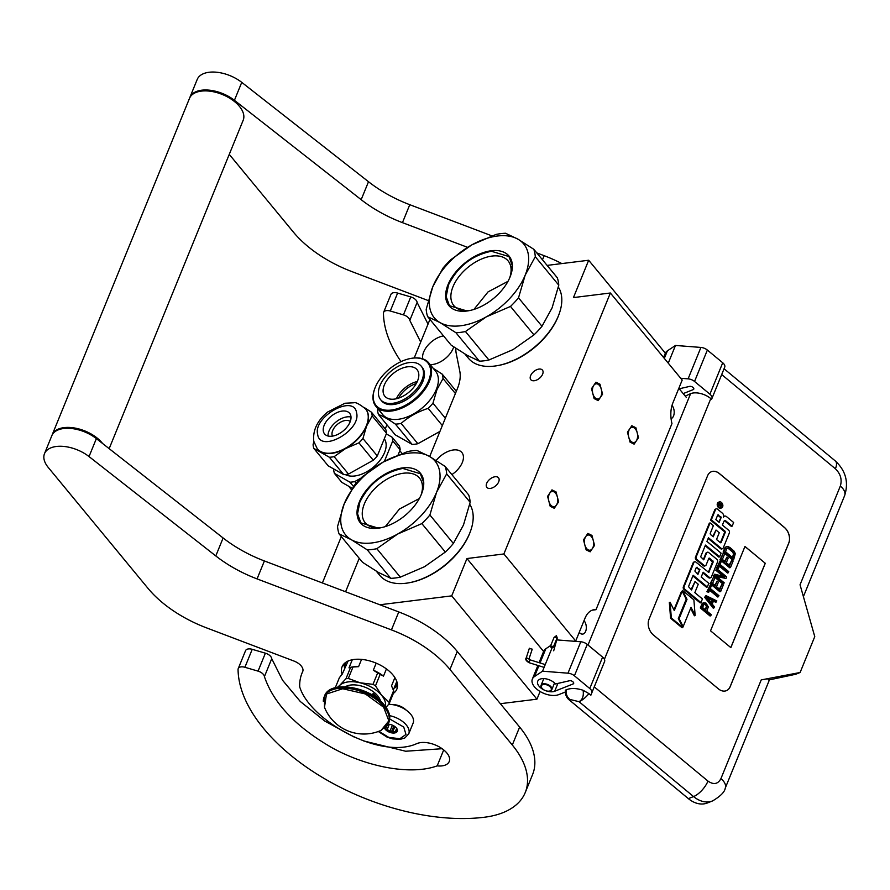 <?xml version="1.0" encoding="UTF-8"?>
<svg xmlns="http://www.w3.org/2000/svg" width="890" height="890" viewBox="0 0 890 890"><rect width="100%" height="100%" fill="white"/><g stroke="black" fill="none" stroke-linecap="round" stroke-linejoin="round"><path stroke-width="1.33" d="M379.863 604.766L451.72 595.866L536.948 699.173L500.358 703.701M547.105 265.398L588.679 260.247L573.449 297.583L610.373 292.999L503.885 553.958L466.95 558.542L451.72 595.866M455.836 348.313A46.38 27.134 -39.5 0 0 456.247 353.575L459.796 371.264A46.38 27.134 140.5 0 1 457.416 388.596L429.692 456.548M345.576 591.761L359.237 558.308M530.629 375.647A7.543 4.405 -39.5 0 0 530.818 379.696A7.543 4.405 -39.5 0 0 536.87 379.941A7.543 4.405 -39.5 0 0 542.633 374.156A7.543 4.405 -39.5 0 0 542.444 370.107A7.543 4.405 -39.5 0 0 536.403 369.862A7.543 4.405 -39.5 0 0 530.629 375.647M486.685 483.326A7.543 4.405 -39.5 0 0 486.875 487.386A7.543 4.405 -39.5 0 0 492.915 487.631A7.543 4.405 -39.5 0 0 498.689 481.846A7.543 4.405 -39.5 0 0 498.5 477.785A7.543 4.405 -39.5 0 0 492.459 477.541A7.543 4.405 -39.5 0 0 486.685 483.326M436.178 460.475A18.556 10.858 140.5 0 1 453.411 449.962A18.556 10.858 140.5 0 1 461.866 452.509A18.556 10.858 140.5 0 1 451.897 474.593M540.085 691.497L536.948 699.173M466.95 558.542L543.612 651.458M503.885 553.958L575.708 641.023L573.905 641.245M629.019 430.148A7.654 4.572 82.9 0 0 629.185 438.47A7.654 4.572 82.9 0 0 633.914 442.53A7.654 4.572 82.9 0 0 636.917 439.716A7.654 4.572 82.9 0 0 636.762 431.394A7.654 4.572 82.9 0 0 632.034 427.334A7.654 4.572 82.9 0 0 629.019 430.148M593.107 386.616A7.654 4.572 82.9 0 0 593.274 394.938A7.654 4.572 82.9 0 0 598.002 398.998A7.654 4.572 82.9 0 0 601.006 396.195A7.654 4.572 82.9 0 0 600.839 387.873A7.654 4.572 82.9 0 0 596.111 383.812A7.654 4.572 82.9 0 0 593.107 386.616M585.075 537.827A7.654 4.572 82.9 0 0 585.242 546.149A7.654 4.572 82.9 0 0 589.97 550.209A7.654 4.572 82.9 0 0 592.974 547.406A7.654 4.572 82.9 0 0 592.807 539.084A7.654 4.572 82.9 0 0 588.079 535.024A7.654 4.572 82.9 0 0 585.075 537.827M549.163 494.306A7.654 4.572 82.9 0 0 549.319 502.628A7.654 4.572 82.9 0 0 554.047 506.688A7.654 4.572 82.9 0 0 557.062 503.874A7.654 4.572 82.9 0 0 556.895 495.552A7.654 4.572 82.9 0 0 552.167 491.491A7.654 4.572 82.9 0 0 549.163 494.306M610.373 292.999L682.196 380.063L672.896 402.847A23.196 13.851 82.9 0 0 671.961 423.562L596 609.694A23.196 13.851 82.9 0 0 594.131 609.717A23.196 13.851 82.9 0 0 585.008 618.227L575.708 641.023M678.836 388.307L686.379 397.452M588.679 260.247L665.353 353.174M672.017 405.406A7.543 4.495 -97.1 0 1 673.541 415.964A7.543 4.495 -97.1 0 1 671.071 418.623M579.256 632.301A7.543 4.495 82.9 0 0 582.683 634.103A7.543 4.495 82.9 0 0 585.653 631.333A7.543 4.495 82.9 0 0 584.018 620.642M596 609.694L592.306 610.151M429.937 319.432L414.217 357.958M386.939 424.797L385.248 428.936M341.315 536.592L322.391 582.961M453.722 346.9A18.556 10.858 140.5 0 1 432.596 364.488A18.556 10.858 140.5 0 1 430.137 364.589M422.717 358.826A18.556 10.858 140.5 0 1 443.52 335.886M591.95 535.435L594.553 545.37L590.159 551.822L586.098 549.798L583.495 539.863L587.878 533.41L591.95 535.435M550.187 506.265L547.584 496.331L551.967 489.878L556.039 491.914L558.642 501.849L554.248 508.29L550.187 506.265M635.894 427.756L638.497 437.691L634.114 444.143L630.042 442.108L627.439 432.173L631.833 425.72L635.894 427.756M594.131 398.587L591.527 388.652L595.922 382.199L599.982 384.224L602.586 394.159L598.202 400.611L594.131 398.587M402.091 707.683A11.592 6.364 -157.8 0 0 397.441 705.792M388.674 704.335A18.556 10.191 -157.8 0 1 410.724 714.258A18.556 10.191 22.2 0 1 413.127 723.092L408.733 733.861A18.556 10.191 22.2 0 0 406.33 725.027A18.556 10.191 22.2 0 0 389.62 715.66M389.742 718.986L403.749 727.052L405.974 734.473L399.877 738.711L388.808 737.41L378.851 731.313M388.096 724.238A6.953 3.816 22.2 0 1 396.361 727.964A6.953 3.816 22.2 0 1 396.628 728.309A6.953 3.816 22.2 0 1 394.192 733.026A6.953 3.816 22.2 0 1 385.292 729.333A6.953 3.816 22.2 0 1 384.614 728.32M396.239 727.786L396.528 728.265A6.03 3.315 22.2 0 1 396.706 730.212A6.03 3.315 22.2 0 1 396.695 730.223L396.562 731.747L395.427 731.391A6.03 3.315 22.2 0 1 392.79 731.725L391.233 732.403L390.02 731.057A6.03 3.315 22.2 0 1 387.217 729.422L385.581 729.11L385.704 727.586M385.581 729.11L386.727 726.285M395.427 731.391L396.628 728.476M392.79 731.725L394.893 726.585M390.02 731.057L392.423 725.172M387.217 729.422L389.297 724.315M391.233 732.403L393.881 725.906M551.967 646.129L550.332 646.429L551.477 647.875L553.113 647.575L551.967 646.129M545.247 664.585L529.906 659.802L529.049 658.811L532.231 649.166L529.361 648.499M588.012 645.028L690.607 393.647L685.256 396.095M690.607 393.647A15.074 8.277 22.2 0 1 710.81 398.575L711.622 399.254L711.9 398.564A6.953 3.816 -157.8 0 0 709.909 394.192L722.725 362.775A6.953 3.816 22.2 0 1 724.716 367.158L721.69 374.568L835.41 468.796C840.605 473.88 842.24 479.643 840.327 486.074L800.043 584.786L814.762 636.617L800.11 672.506L761.217 679.904L720.933 778.616A15.074 8.277 -157.8 0 1 725.25 788.14C724.727 791.955 720.511 796.216 712.601 800.911L707.405 802.969A27.835 20.192 -111.6 0 1 688.37 798.63L693.566 796.572L579.034 701.676L569.711 699.395C566.897 696.781 565.717 693.61 566.162 689.861L565.428 690.151A8.121 5.885 -111.6 0 0 568.966 699.696L688.37 798.63M566.162 689.861C570.724 687.926 576.375 688.07 583.128 690.284C583.885 695.969 582.516 699.763 579.034 701.676A15.074 6.263 -50.4 0 0 588.924 693.61L590.86 695.212L591.783 692.91A6.953 3.816 -157.8 0 0 589.781 688.526L574.428 675.799A6.953 3.816 -157.8 0 0 567.976 673.185L542.544 671.194L534.467 676.567A16.231 8.911 -157.8 0 0 532.354 679.07A16.231 8.911 -157.8 0 0 540.263 691.597A16.231 8.911 -157.8 0 0 558.753 694.623L565.295 692.031M567.976 673.185L580.803 641.779L556.74 639.899M580.803 641.779A6.953 3.816 22.2 0 1 587.244 644.393L602.608 657.12A6.953 3.816 22.2 0 1 604.599 661.493L590.86 695.212M679.237 388.797L689.65 386.394A2.548 1.402 22.2 0 1 692.821 387.306L693.065 387.506A2.548 1.402 22.2 0 1 693.788 389.108A2.548 1.402 22.2 0 1 693.21 389.631L683.197 393.591M709.909 394.192L694.545 381.465A6.953 3.816 -157.8 0 0 688.104 378.851L680.728 378.272M688.104 378.851L700.919 347.434L675.488 345.454L667.411 350.827A16.231 8.911 -157.8 0 0 665.286 353.319L663.584 357.491M700.919 347.434A6.953 3.816 22.2 0 1 707.361 350.059L722.725 362.775M544.647 690.262A10.435 5.729 22.2 0 1 537.716 681.25A10.435 5.729 22.2 0 1 545.481 678.759A10.435 5.729 22.2 0 1 555.516 683.965L569.533 680.739A2.548 1.402 22.2 0 1 572.704 681.64L572.938 681.84A2.548 1.402 22.2 0 1 573.672 683.453A2.548 1.402 22.2 0 1 573.093 683.965L554.692 691.252A10.435 5.729 22.2 0 1 545.793 690.729M588.924 693.61L583.128 690.284M721.69 374.568L711.622 399.254M718.43 688.882A11.592 8.411 68.4 0 0 726.362 690.685A11.592 8.411 68.4 0 0 730.212 686.635L788.807 543.056A11.592 8.411 68.4 0 0 784.346 527.358L719.365 473.513A11.592 8.411 68.4 0 0 711.433 471.7A11.592 8.411 68.4 0 0 707.583 475.75L648.988 619.329A11.592 8.411 68.4 0 0 653.449 635.037L718.43 688.882M768.704 680.016C770.762 678.581 768.259 678.547 761.217 679.904M539.051 662.649L543.701 651.246A16.231 8.911 22.2 0 1 545.826 648.754L550.721 645.495M542.544 671.194L552.011 647.998M675.488 345.454L668.256 363.153M726.318 690.707A11.592 8.411 68.4 0 0 730.134 686.668L788.729 543.089A11.592 8.411 68.4 0 0 784.268 527.381L719.287 473.536A11.592 8.411 68.4 0 0 711.399 471.711M800.11 672.506L795.66 674.275L769.427 679.86M718.875 502.138A3.204 2.325 68.4 0 0 718.486 502.238A3.204 2.325 68.4 0 0 717.207 504.652A3.204 2.325 68.4 0 0 718.653 507.689A3.204 2.325 68.4 0 0 720.844 508.19A3.204 2.325 68.4 0 0 721.2 508.001M715.838 509.08A1.991 1.446 68.4 0 0 714.77 509.859L710.565 520.161L724.282 531.519L725.027 531.219L725.306 532.231L721.1 542.533L720.344 542.678L716.517 539.496L719.265 532.754L716.016 530.062L713.268 536.803L710.476 534.49L710.187 533.488L713.38 525.656L710.064 522.908L696.225 556.84A1.991 1.446 68.4 0 0 696.992 559.532L704.068 565.406A1.991 1.446 68.4 0 0 706.104 565.017L708.852 558.275L709.608 558.13L713.213 561.879L708.763 572.437L695.935 562.124A1.991 1.446 68.4 0 0 693.911 562.502L684.087 586.577A1.991 1.446 68.4 0 0 684.855 589.28L700.942 602.597L702.433 598.937L694.823 592.64L698.261 584.24L695.012 581.548L691.575 589.948L688.504 586.632L693.132 575.263L707.305 587.011L708.796 583.339L701.198 577.043L703.156 572.237L709.363 577.376A1.991 1.446 68.4 0 0 711.388 576.987L717.529 561.946A1.991 1.446 68.4 0 0 716.761 559.254L708.696 552.568A1.991 1.446 68.4 0 0 706.671 552.957L703.745 559.788L700.675 556.784L705.459 545.081L719.621 556.817L721.111 553.157L706.949 541.42L708.44 537.76L721.212 548.34A1.991 1.446 68.4 0 0 723.236 547.951L729.377 532.91A1.991 1.446 68.4 0 0 728.61 530.206L722.402 525.067L723.893 521.407A1.991 1.446 -111.6 0 1 725.928 521.017L732.136 526.168L733.627 522.497L726.54 516.634A2.97 2.158 68.4 0 0 724.516 516.167A2.97 2.158 68.4 0 0 723.526 517.201A2.97 2.158 68.4 0 0 722.38 513.185L717.54 509.18A1.991 1.446 68.4 0 0 715.515 509.558L711.31 519.86L725.027 531.219M724.215 520.928A1.991 1.446 68.4 0 1 725.183 521.317L731.391 526.457L732.136 526.168M708.162 538.439L720.466 548.629A1.991 1.446 68.4 0 0 722.179 548.718M705.18 545.759L718.875 557.107L719.621 556.817M706.994 552.479A1.991 1.446 68.4 0 0 705.937 553.257L703.3 559.71M702.877 572.915L708.618 577.666A1.991 1.446 68.4 0 0 710.331 577.766M692.854 575.941L706.56 587.3L707.305 587.011M695.012 581.548L691.118 589.558M694.233 562.024A1.991 1.446 68.4 0 0 693.165 562.803L683.342 586.866A1.991 1.446 68.4 0 0 684.11 589.569L700.196 602.897L700.942 602.597M708.807 558.375L712.467 562.168L708.307 572.37M710.064 522.908L709.319 523.209L695.479 557.129A1.991 1.446 68.4 0 0 696.247 559.832L703.334 565.695A1.991 1.446 68.4 0 0 705.036 565.795M716.016 530.062L712.801 536.425M724.282 531.519L724.56 532.52L720.41 542.722M682.185 591.227L674.286 610.585L670.081 602.241L669.336 602.541L670.593 618.261L682.063 627.761L682.808 627.472L678.314 618.561L686.212 599.204L682.185 591.227L681.451 591.516L673.941 609.895M690.629 608.315L694.4 615.791L695.146 615.491L693.889 599.838L682.519 590.415L687.013 599.326L679.115 618.683L683.142 626.66L691.029 607.336L695.146 615.491M686.145 599.37L678.436 618.806M682.519 590.415L682.063 591.272M703.323 602.752L702.021 603.743L700.319 607.926L710.064 616.002L710.81 615.702L711.232 614.656L706.883 611.052L708.307 606.88L705.97 603.075L703.323 602.752L701.064 607.625L710.81 615.702M713.424 601.139L715.671 602.252L716.839 600.917L705.959 595.621L705.392 597.012L714.002 607.87L714.425 606.824L712.223 604.076L713.647 600.594L716.417 601.963M705.959 595.621L704.646 597.301L713.257 608.17L714.002 607.87M709.564 590.203L717.807 597.034L718.975 595.688L710.265 588.479L711.399 585.687L710.365 584.83L707.661 591.45L708.696 592.306L709.842 589.525L718.553 596.734M710.365 584.83L706.927 591.739L708.696 592.306M713.491 577.176L710.187 583.729L719.932 591.806L720.678 591.516L723.236 585.253L721.99 584.218L719.854 589.447L716.539 586.688L718.386 582.171L717.14 581.137L715.293 585.665L712.601 583.428L714.726 578.211L713.491 577.176L710.932 583.44L720.678 591.516M717.14 581.137L714.837 585.275M721.99 584.218L719.398 589.058M714.692 574.217L713.313 576.075L723.058 584.152L724.226 582.817L715.727 575.774L726.006 578.467L726.64 576.898L716.895 568.821L716.472 569.867L724.76 576.742L714.692 574.217L714.058 575.785L723.804 583.862M716.895 568.821L715.727 570.156L723.192 576.353M716.584 576.486L726.006 578.467M719.365 566.185L727.608 573.015L728.777 571.68L720.066 564.46L721.2 561.679L720.166 560.822L717.462 567.431L718.497 568.287L719.632 565.506L728.343 572.726M720.166 560.822L716.717 567.72L718.497 568.287M723.292 553.168L719.988 559.721L729.733 567.798L730.479 567.509L733.037 561.245L731.791 560.211L729.655 565.428L726.34 562.68L728.187 558.152L726.941 557.129L725.094 561.646L722.402 559.409L724.527 554.192L723.292 553.168L720.733 559.432L730.479 567.509M726.941 557.129L724.627 561.267M731.791 560.211L729.199 565.039M726.819 546.549L724.816 547.884L723.114 552.067L732.859 560.144L733.605 559.843L735.318 553.591L734.094 551.166L730.011 547.561L727.931 546.538L726.118 546.894L723.859 551.767L733.605 559.843M744.963 546.449L710.543 630.81L730.857 647.631L765.278 563.281L744.963 546.449M719.398 507.4A3.204 2.325 68.4 0 0 721.59 507.901A3.204 2.325 68.4 0 0 722.869 505.487A3.204 2.325 68.4 0 0 721.423 502.45A3.204 2.325 68.4 0 0 719.231 501.949A3.204 2.325 68.4 0 0 717.952 504.363A3.204 2.325 68.4 0 0 719.398 507.4M710.565 520.161L711.31 519.86M670.593 618.261L671.338 617.971L682.808 627.472M670.081 602.241L671.338 617.971M682.519 626.905L683.142 626.66M678.503 618.928L679.115 618.683M686.268 599.615L687.013 599.326M700.319 607.926L701.064 607.625M702.021 603.743L702.766 603.453M704.646 597.301L705.392 597.012M706.927 591.739L707.661 591.45M710.187 583.729L710.932 583.44M713.313 576.075L714.058 575.785M715.727 570.156L716.472 569.867M716.717 567.72L717.462 567.431M719.988 559.721L720.733 559.432M724.816 547.884L725.561 547.595M725.383 547.194L726.118 546.894M723.114 552.067L723.859 551.767M765.278 563.281L744.941 546.516M730.801 647.597L765.2 563.303M719.098 502.683L722.369 505.031L722.079 505.731L720.7 504.73L720.299 505.553L721.49 507.178L718.33 504.574L719.098 502.683M721.278 517.168L719.153 522.374L715.838 519.626L717.729 514.999L721.278 517.168L718.686 521.985M699.907 569.544L697.949 574.35L694.868 571.035L696.358 567.375L699.907 569.544L697.482 573.961M705.636 610.017L702.522 607.447L704.29 603.787L706.994 606.023L705.636 610.017M712.745 600.082L711.466 603.209L706.504 597.001L712.745 600.082L711.054 602.697M726.807 548.629L728.688 548.095L733.46 552.045L734.061 554.637L732.781 557.774L725.528 551.755L726.807 548.629M718.931 503.095L720.366 503.373M719.999 504.319L720.566 504.096M722.369 505.031L720.266 504.218M720.132 505.031L719.643 505.654M720.533 517.468L717.685 515.11M699.162 569.834L696.314 567.475M703.946 604.076L704.847 603.787M704.112 604.076L705.548 604.121M704.802 604.421L706.159 604.644M705.425 604.933L706.716 605.334M705.97 605.623L706.994 606.023M706.248 606.312L706.237 607.002L706.983 606.713M706.237 607.002L705.169 609.639M707.372 598.091L712 600.372M728.688 548.095L727.92 547.928M727.942 548.385L729.589 548.607M728.843 548.896L731.958 551.477L732.693 551.177M731.958 551.477L733.46 552.045M732.715 552.334L733.193 553.202L733.939 552.901M733.193 553.202L733.393 554.07L734.139 553.769M733.393 554.07L733.316 554.937L734.061 554.637M733.316 554.937L732.314 557.385M718.786 503.918L718.408 504.63M720.099 504.085L719.465 503.618L719.064 504.53L719.698 505.053L720.099 504.085M541.265 686.357A5.329 2.926 -157.8 0 0 541.865 688.059A5.329 2.926 -157.8 0 0 549.319 691.107A5.329 2.926 -157.8 0 0 551.377 689.249A5.329 2.926 22.2 0 0 546.449 684.755A5.329 2.926 22.2 0 0 541.265 686.357M549.508 691.063A5.796 3.182 -157.8 0 0 549.72 691.029A5.796 3.182 -157.8 0 0 551.833 689.628A5.796 3.182 -157.8 0 0 551.967 689.016A5.796 3.182 22.2 0 0 547.139 684.299A5.796 3.182 22.2 0 0 541.098 685.256A5.796 3.182 22.2 0 0 540.964 685.867A5.796 3.182 -157.8 0 0 541.632 687.725A5.796 3.182 -157.8 0 0 541.754 687.892M445.178 466.449L429.325 456.336A57.983 33.92 -39.5 0 0 408.699 453.188A57.983 33.92 -39.5 0 0 383.167 462.066L407.409 451.608A63.78 37.302 -39.5 0 1 412.259 450.796A63.78 37.302 -39.5 0 1 416.932 450.429L429.325 456.336A57.983 33.92 140.5 0 1 436.567 492.292L446.669 473.869L470.154 502.327A63.78 37.302 140.5 0 0 468.663 494.907L445.178 466.449A63.78 37.302 140.5 0 1 446.669 473.869M436.567 492.292L436.534 492.381A57.983 33.92 140.5 0 1 397.619 534.056A57.983 33.92 -39.5 0 1 351.45 539.774L339.057 533.855A63.78 37.302 -39.5 0 1 337.566 526.435L344.219 503.818A57.983 33.92 -39.5 0 0 351.45 539.774L367.303 549.886A63.78 37.302 -39.5 0 0 371.976 549.508A63.78 37.302 -39.5 0 0 376.826 548.696L400.311 577.154L424.552 566.707L445.334 552.056A63.78 37.302 140.5 0 0 453.366 543.456L463.468 525.033L470.154 502.327M339.057 533.855L362.541 562.313L378.384 572.426L390.788 578.333A63.78 37.302 -39.5 0 0 395.46 577.966A63.78 37.302 -39.5 0 0 400.311 577.154M469.742 504.274A57.405 33.575 140.5 0 1 470.109 532.209L469.775 533.066A56.237 32.897 140.5 0 1 409.678 582.65L408.777 582.817A57.405 33.575 140.5 0 1 405.907 583.25A57.405 33.575 -39.5 0 1 379.752 575.363L376.359 571.247M470.109 532.209A57.405 33.575 140.5 0 1 408.777 582.817M344.219 503.818L354.353 485.306A63.78 37.302 -39.5 0 1 362.386 476.706L383.167 462.066A57.983 33.92 -39.5 0 0 344.252 503.729M436.534 492.381L429.892 514.999L453.366 543.456M381.576 527.603A35.155 20.57 140.5 0 1 381.254 527.648A35.155 20.57 -39.5 0 1 365.234 522.808A35.155 20.57 -39.5 0 1 370.307 493.783A35.155 20.57 -39.5 0 1 403.459 473.224A35.155 20.57 140.5 0 1 419.479 478.064A35.155 20.57 140.5 0 1 421.081 495.007M402.692 467.906A38.96 22.795 -39.5 0 0 359.371 501.904A38.96 22.795 -39.5 0 0 378.083 528.215A38.96 22.795 140.5 0 0 380.03 527.915A38.96 22.795 140.5 0 0 421.671 493.561A38.96 22.795 140.5 0 0 402.692 467.906M429.892 514.999A63.78 37.302 140.5 0 1 421.86 523.598L445.334 552.056M376.826 548.696L397.619 534.056L421.86 523.598M367.303 549.886L390.788 578.333M385.326 526.591L399.443 509.036L419.368 498.511M380.186 527.881L378.395 528.159L360.817 522.853L357.558 513.786L359.86 502.094C369.083 483.737 383.39 472.512 402.77 468.429L420.347 473.736L423.596 482.469L421.615 493.705M533.8 249.278L517.958 239.176A57.983 33.92 -39.5 0 0 497.321 236.028A57.983 33.92 -39.5 0 0 471.789 244.895L496.03 234.437A63.78 37.302 -39.5 0 1 500.881 233.636A63.78 37.302 -39.5 0 1 505.553 233.258L517.958 239.176A57.983 33.92 140.5 0 1 525.189 275.132L535.291 256.709L558.775 285.167A63.78 37.302 140.5 0 0 557.285 277.736L533.8 249.278A63.78 37.302 140.5 0 1 535.291 256.709M525.189 275.132L525.156 275.221A57.983 33.92 140.5 0 1 486.24 316.896A57.983 33.92 -39.5 0 1 440.083 322.614L427.678 316.695A63.78 37.302 -39.5 0 1 426.188 309.264L432.84 286.658A57.983 33.92 -39.5 0 0 440.083 322.614L455.925 332.715A63.78 37.302 -39.5 0 0 460.597 332.348A63.78 37.302 -39.5 0 0 465.448 331.536L488.933 359.994L513.174 349.536L533.956 334.896A63.78 37.302 140.5 0 0 541.988 326.285L552.089 307.862L558.775 285.167M427.678 316.695L451.163 345.153L467.016 355.255L479.41 361.173A63.78 37.302 -39.5 0 0 484.082 360.806A63.78 37.302 -39.5 0 0 488.933 359.994M558.364 287.103A57.405 33.575 140.5 0 1 558.731 315.038L558.408 315.894A56.237 32.897 140.5 0 1 498.3 365.49L497.399 365.645A57.405 33.575 140.5 0 1 494.529 366.079A57.405 33.575 -39.5 0 1 468.374 358.192L464.981 354.087M558.731 315.038A57.405 33.575 140.5 0 1 497.399 365.645M432.84 286.658L442.975 268.146A63.78 37.302 -39.5 0 1 451.007 259.535L471.789 244.895A57.983 33.92 -39.5 0 0 432.874 286.569M525.156 275.221L518.514 297.827L541.988 326.285M470.198 310.443A35.155 20.57 140.5 0 1 469.876 310.476A35.155 20.57 -39.5 0 1 453.856 305.648A35.155 20.57 -39.5 0 1 458.928 276.623A35.155 20.57 -39.5 0 1 492.081 256.064A35.155 20.57 140.5 0 1 508.101 260.892A35.155 20.57 140.5 0 1 509.703 277.847M491.325 250.746A38.96 22.795 -39.5 0 0 447.993 284.733A38.96 22.795 -39.5 0 0 466.716 311.044A38.96 22.795 140.5 0 0 468.663 310.743A38.96 22.795 140.5 0 0 510.293 276.401A38.96 22.795 140.5 0 0 491.325 250.746M518.514 297.827A63.78 37.302 140.5 0 1 510.482 306.438L533.956 334.896M465.448 331.536L486.24 316.896L510.482 306.438M455.925 332.715L479.41 361.173M473.947 309.42L488.065 291.876L507.99 281.34M468.819 310.721L467.016 310.988L449.439 305.682L446.179 296.615L448.482 284.934C457.705 266.566 472.012 255.341 491.391 251.258L508.98 256.565L512.217 265.298L510.237 276.534M365.701 409.066A31.306 18.312 -39.5 0 1 365.823 409.211A31.306 18.312 -39.5 0 1 368.204 414.351A31.306 18.312 140.5 0 1 366.591 426.054A31.306 18.312 140.5 0 1 345.565 448.571A31.306 18.312 140.5 0 1 320.645 451.664A31.306 18.312 140.5 0 1 317.519 449.061A31.306 18.312 140.5 0 1 317.396 448.916M364.31 407.553L371.442 412.192A34.554 20.214 -39.5 0 1 371.92 413.984A34.554 20.214 140.5 0 1 372.176 415.908L366.591 426.054L362.942 438.536A34.554 20.214 140.5 0 1 358.926 442.842L345.565 448.571L334.139 456.659A34.554 20.214 140.5 0 1 329.389 457.249L313.836 448.426A34.554 20.214 140.5 0 1 313.358 446.635A34.554 20.214 140.5 0 1 313.091 444.711L313.814 441.462M333.906 469.075L333.672 469.664A34.554 20.214 -39.5 0 0 333.939 471.578A34.554 20.214 -39.5 0 0 334.418 473.369L341.838 482.369L352.307 488.31M334.418 473.369L349.959 482.191L353.519 486.496M349.959 482.191A34.554 20.214 140.5 0 0 354.721 481.601L356.1 483.27M354.721 481.601L360.884 478.164M384.38 461.398L392.757 440.85L400.177 449.851L398.075 455.001M392.757 440.85A34.554 20.214 -39.5 0 0 392.012 437.135L399.443 446.135A34.554 20.214 140.5 0 1 400.177 449.851M392.012 437.135L386.293 433.897M345.253 474.537A26.789 15.664 140.5 0 0 372.332 468.029A26.789 15.664 140.5 0 0 385.915 442.597A26.789 15.664 -39.5 0 0 384.302 438.77M332.504 436.111A11.592 6.786 140.5 0 1 332.081 434.91A11.592 6.786 -39.5 0 1 338.423 423.551A11.592 6.786 -39.5 0 1 350.26 421.471M351.016 417.043A16.231 9.501 -39.5 0 0 335.864 422.105A16.231 9.501 -39.5 0 0 328.021 436.011M350.871 415.953A16.231 9.501 140.5 0 1 341.204 432.429A16.231 9.501 140.5 0 1 324.594 433.953A16.231 9.501 140.5 0 1 323.359 431.294A16.231 9.501 -39.5 0 1 333.038 414.818A16.231 9.501 -39.5 0 1 349.636 413.294A16.231 9.501 -39.5 0 1 350.871 415.953M371.442 412.192L385.793 429.592A34.554 20.214 140.5 0 1 386.538 433.308L377.304 455.936A34.554 20.214 140.5 0 1 373.288 460.241L358.926 442.842M372.176 415.908L386.538 433.308M362.942 438.536L377.304 455.936M334.139 456.659L348.502 474.059L373.288 460.241M313.836 448.426L328.188 465.826L343.74 474.648A34.554 20.214 140.5 0 0 348.502 474.059M329.389 457.249L343.74 474.648M410.813 358.436A33.509 19.602 140.5 0 0 375.224 387.428A33.509 19.602 -39.5 0 0 375.002 387.984A33.509 19.602 -39.5 0 0 391.611 410.012A33.509 19.602 -39.5 0 0 428.591 380.82A33.509 19.602 140.5 0 0 410.813 358.436L411.358 358.347A34.209 20.014 140.5 0 1 428.657 362.786A34.209 20.014 140.5 0 1 429.503 381.176A34.209 20.014 -39.5 0 1 403.326 407.442A34.209 20.014 -39.5 0 1 375.88 406.33L377.916 408.788A34.209 20.014 -39.5 0 0 378.74 409.689L381.265 412.704A34.209 20.014 -39.5 0 1 380.876 412.326L380.92 412.293M374.901 388.24A34.209 20.014 -39.5 0 0 374.801 388.507A34.209 20.014 -39.5 0 0 375.88 406.33M428.657 362.786L435.477 371.052A34.209 20.014 140.5 0 1 436.322 389.453A34.209 20.014 -39.5 0 1 410.145 415.708A34.209 20.014 -39.5 0 1 382.7 414.595L380.23 411.603A34.209 20.014 -39.5 0 1 380.175 411.525M455.402 393.525L443.031 378.528L436.957 389.609L432.963 403.192L445.334 418.2M456.325 391.266L442.141 374.067L433.263 368.371M377.861 408.721L377.571 410.056A38.27 22.384 -39.5 0 0 378.461 414.518C382.745 416.053 388.396 419.257 395.416 424.13A38.27 22.384 -39.5 0 0 401.123 423.418C408.755 416.743 417.766 411.714 428.146 408.365A38.27 22.384 -39.5 0 0 432.963 403.192M395.416 424.13L412.159 444.422L395.205 434.81L378.461 414.518M412.159 444.422A38.27 22.384 -39.5 0 0 417.866 443.721L401.123 423.418M439.938 431.416L417.866 443.721M442.33 425.565L428.146 408.365M442.141 374.067A38.27 22.384 140.5 0 1 443.031 378.528M380.186 411.547L379.363 410.501A34.209 20.014 -39.5 0 0 379.696 410.913L379.752 410.868M380.876 412.326L379.696 410.913M380.052 410.946L379.474 410.457L380.052 410.946M378.461 409.445A34.209 20.014 -39.5 0 0 378.906 409.945L379.407 410.546A34.209 20.014 -39.5 0 1 378.895 409.99L378.094 409M416.264 383.568A19.636 11.492 -39.5 0 0 398.642 398.108M417.321 381.487A20.871 12.215 -39.5 0 0 396.395 398.753M407.542 366.802A20.871 12.215 140.5 0 1 417.054 369.673A20.871 12.215 140.5 0 1 414.039 386.905A20.871 12.215 140.5 0 1 394.359 399.109A20.871 12.215 -39.5 0 1 384.847 396.239A20.871 12.215 -39.5 0 1 387.862 379.007A20.871 12.215 -39.5 0 1 407.542 366.802M380.642 399.71L381.599 400.867A26.322 15.397 -39.5 0 0 393.591 404.494A26.322 15.397 140.5 0 0 418.411 389.097A26.322 15.397 140.5 0 0 422.216 367.37L421.259 366.213A26.322 15.397 140.5 0 1 417.455 387.94A26.322 15.397 140.5 0 1 392.635 403.326A26.322 15.397 -39.5 0 1 380.642 399.71A26.322 15.397 -39.5 0 1 384.447 377.983A26.322 15.397 -39.5 0 1 409.267 362.586A26.322 15.397 140.5 0 1 421.259 366.213M102.606 443.509A28.992 15.92 22.2 0 0 102.116 442.897A28.992 15.92 -157.8 0 0 74.182 427.934A28.992 15.92 -157.8 0 0 52.187 434.81L189.526 98.289A28.992 15.92 -157.8 0 1 211.509 91.414A28.992 15.92 -157.8 0 1 239.443 106.388A28.992 15.92 22.2 0 1 243.204 120.195L109.159 448.649M437.19 765.867C410.546 775.646 366.191 766.724 331.792 747.622C295.958 726.919 273.497 703.256 264.419 676.634A6.953 3.816 -157.8 0 0 258.055 671.127L244.906 667.278A6.953 3.816 -157.8 0 0 238.231 668.601A6.953 3.816 -157.8 0 0 238.064 669.469A168.143 92.304 -157.8 0 0 321.946 777.159A168.143 92.304 -157.8 0 0 484.394 817.243A99.725 54.746 -157.8 0 0 525.245 792.534A99.725 54.746 -157.8 0 0 512.306 745.008L449.951 669.425A92.771 50.93 -157.8 0 0 391.444 629.898L257.065 578.901A92.771 50.93 22.2 0 1 215.792 555.939L89.033 456.57A28.992 15.92 -157.8 0 0 44.5 453.655A28.992 15.92 -157.8 0 0 48.26 467.461L147.963 588.301A92.771 50.93 -157.8 0 0 206.469 627.839L293.911 661.025A11.592 6.364 22.2 0 1 302.733 671.494A11.592 6.364 22.2 0 1 302.667 671.65A103.207 56.66 -157.8 0 0 302.044 673.051A103.207 56.66 -157.8 0 0 299.685 686.268A11.592 6.364 -157.8 0 0 300.164 688.248C311.099 720.155 377.627 758.58 414.662 744.529L416.843 743.606A19.947 10.947 -157.8 0 1 446.947 753.107A17.622 9.679 -157.8 0 1 449.239 761.506A17.622 9.679 -157.8 0 1 442.019 765.878A17.622 9.679 -157.8 0 1 437.19 765.867L443.698 749.914M258.055 671.127L265.387 653.182L252.226 649.322A6.953 3.816 22.2 0 0 245.551 650.657L238.231 668.601M265.387 653.182A6.953 3.816 22.2 0 1 271.739 658.689L282.575 680.283L300.342 701.543L324.805 721.078L354.309 737.12M363.654 740.925L405.673 751.238L442.119 748.712M391.444 629.898L398.764 611.942L264.397 560.956A92.771 50.93 -157.8 0 1 223.112 537.983L96.365 438.614A28.992 15.92 -157.8 0 0 51.82 435.7L44.5 453.655M398.764 611.942A92.771 50.93 22.2 0 1 457.271 651.48L519.638 727.063L512.306 745.008M525.245 792.534L532.576 774.578A99.725 54.746 -157.8 0 0 519.638 727.063M406.218 710.153A11.67 6.408 -157.8 0 0 392.768 704.658M393.347 693.421A29.57 16.231 -157.8 0 0 396.851 689.127A29.57 16.231 -157.8 0 0 385.492 668.256A29.57 16.231 -157.8 0 0 354.209 659.446A29.57 16.231 -157.8 0 0 342.094 666.777A29.57 16.231 -157.8 0 0 342.094 674.275M394.815 686.357L397.43 684.11M345.175 662.794L345.476 666.221M420.703 342.072L409.801 320.378A6.953 3.816 -157.8 0 0 403.448 314.871L410.768 296.926L397.619 293.066A6.953 3.816 22.2 0 0 390.944 294.401L383.612 312.346A6.953 3.816 -157.8 0 0 383.457 313.213A168.143 92.304 -157.8 0 0 401.023 361.629M410.768 296.926A6.953 3.816 22.2 0 1 417.121 302.422L428.023 324.127M491.903 235.861L409.778 204.7A92.771 50.93 -157.8 0 1 368.505 181.727L241.746 82.358A28.992 15.92 -157.8 0 0 197.213 79.444L189.882 97.388A28.992 15.92 -157.8 0 0 189.715 97.844M542.477 259.791L544.157 255.686L536.781 252.893M544.157 255.686A92.771 50.93 22.2 0 1 561.812 263.574M403.448 314.871L390.287 311.011A6.953 3.816 -157.8 0 0 383.612 312.346M229.253 154.37L293.344 232.045A92.771 50.93 -157.8 0 0 351.85 271.584L428.235 300.564M467.584 247.353L402.458 222.645A92.771 50.93 22.2 0 1 361.173 199.672L234.426 100.303A28.992 15.92 -157.8 0 0 189.882 97.388M386.438 668.924L383.49 676.133L380.164 674.375A28.647 15.72 -157.8 0 0 377.672 672.918L372.999 684.354L360.094 682.797A25.51 14.006 -157.8 0 0 348.168 681.907A25.51 14.006 -157.8 0 0 339.78 685.311L337.499 687.247M345.965 678.725A28.647 15.72 22.2 0 1 347.122 678.558A28.647 15.72 22.2 0 1 348.324 678.436L352.985 666.999A28.647 15.72 -157.8 0 0 350.638 667.289L345.965 678.725L339.78 685.311A25.51 14.006 -157.8 0 0 338.278 687.125M396.795 681.495L393.336 689.973M388.941 702.099L393.614 690.673A28.647 15.72 22.2 0 1 393.758 692.42L389.086 703.856A28.647 15.72 -157.8 0 0 388.941 702.099L381.632 695.335L375.502 685.812A28.647 15.72 -157.8 0 0 372.999 684.354M386.026 707.294L389.086 703.856M348.179 660.781L342.283 674.053L339.401 677.657L335.285 687.748M352.295 659.757L348.991 667.856L350.571 667.3M361.551 659.39L358.581 666.666L352.985 666.999M381.632 695.335A25.51 14.006 -157.8 0 0 360.094 682.797L348.324 678.436M377.672 672.918L373.322 670.203L376.192 663.161M380.164 674.375L375.502 685.812M393.614 690.673L391.522 685.867L394.893 677.613M385.337 706.326A25.51 14.006 -157.8 0 0 381.665 695.368M380.542 701.109A20.526 11.27 22.2 0 0 377.683 695.846A20.526 11.27 -157.8 0 0 345.353 686.746M358.581 666.666A26.667 14.641 -157.8 0 0 352.218 667.01L350.604 667.289M383.49 676.133A26.667 14.641 -157.8 0 0 373.322 670.203M381.065 730.401A42.442 42.442 0 0 1 324.483 707.316L326.474 694.033L342.728 688.749L365.423 693.977L383.657 707.227L388.863 720.844L381.053 730.412L388.552 723.259A34.788 19.102 22.2 0 1 386.082 726.919M378.05 699.006A19.135 10.502 -157.8 0 0 376.348 696.525A19.135 10.502 -157.8 0 0 373.155 693.388L372.443 695.157M373.155 693.388L377.338 698.461M374.568 696.492L374.612 695.657L374.178 696.236M374.089 695.324L374.078 696.169M374.156 695.112L374 696.091M374.089 696.18L374.345 695.346M373.989 694.901L373.666 695.68M374.334 696.347L374.523 695.724L374.523 696.414M553.124 647.575L556.817 638.631L555.672 637.184L554.036 637.474L556.428 635.671L557.274 638.019L553.691 650.812M556.828 638.597L557.274 638.019M529.75 660.413L529.016 662.683C526.068 660.914 525.122 659.301 526.179 657.866L526.212 658.266M529.172 662.071A4.072 3.393 -164.9 0 1 526.346 657.632L529.372 648.22M528.883 659.045L526.346 657.632M724.071 368.772L835.387 461.009A15.074 6.263 129.6 0 1 835.41 468.796M835.387 461.009C845.767 470.754 848.849 482.28 844.632 495.597A15.074 8.277 -157.8 0 0 840.327 486.074M712.601 800.911A27.835 20.192 -111.6 0 1 693.566 796.572A15.074 6.263 -50.4 0 0 707.973 781.086L594.253 686.857M569.711 699.395L568.966 699.696M711.9 398.564L724.716 367.158M604.41 659.301L710.81 398.575M720.933 778.616C717.963 784.179 713.635 785.002 707.973 781.086M534.467 676.567L538.884 665.753M540.03 662.961L545.826 648.754M574.428 675.799L587.244 644.393M589.781 688.526L602.608 657.12M591.783 692.91L604.599 661.493M554.692 691.252L557.885 683.42M573.627 682.686L573.093 683.965M693.744 388.34L693.21 389.631M694.545 381.465L707.361 350.059M667.411 350.827L664.318 358.392M714.77 509.859L715.515 509.558M725.183 521.317L725.928 521.017M720.466 548.629L721.212 548.34M703.389 559.766L703.99 559.532M705.937 553.257L706.671 552.957M708.618 577.666L709.363 577.376M684.11 589.569L684.855 589.28M683.342 586.866L684.087 586.577M693.165 562.803L693.911 562.502M708.395 572.415L709.007 572.181M712.467 562.168L713.213 561.879M712.178 561.167L712.923 560.878M708.863 558.419L709.608 558.13M703.334 565.695L704.068 565.406M696.247 559.832L696.992 559.532M695.479 557.129L696.225 556.84M720.5 542.767L721.1 542.533M724.56 532.52L725.306 532.231M720.366 504.285L721.111 503.996M719.843 505.153L720.589 504.853M717.74 515.154L718.486 514.854M696.369 567.52L697.115 567.23M718.675 503.963L719.42 503.673M317.663 434.465C320.144 453.533 361.474 430.493 356.579 412.782C354.087 393.714 312.768 416.754 317.663 434.465M367.959 414.061A31.306 18.312 -39.5 0 0 365.579 408.922C359.415 404.038 355.533 401.991 353.909 402.77L344.964 403.248L327.565 412.059C317.218 420.714 312.624 430.471 313.792 441.34L317.274 448.771A31.306 18.312 -39.5 0 0 349.303 445.823A31.306 18.312 -39.5 0 0 367.959 414.061M244.906 667.278L252.226 649.322M264.419 676.634L271.739 658.689M96.365 438.614L89.033 456.57M223.112 537.983L215.792 555.939M264.397 560.956L257.065 578.901M449.951 669.425L457.271 651.48M343.974 663.884A29.57 16.231 -157.8 0 0 344.708 668.123M394.048 688.248A29.57 16.231 -157.8 0 0 397.53 685.734M390.287 311.011L397.619 293.066M409.801 320.378L417.121 302.422M241.746 82.358L234.426 100.303M368.505 181.727L361.173 199.672M409.778 204.7L402.458 222.645M323.337 701.309A34.788 19.102 22.2 0 1 324.138 696.97A34.788 19.102 22.2 0 1 350.515 688.727A34.788 19.102 22.2 0 1 384.035 706.693A34.788 19.102 22.2 0 1 388.552 723.259L388.93 722.324A34.788 19.102 22.2 0 0 384.424 705.748A34.788 19.102 22.2 0 0 350.905 687.781A34.788 19.102 22.2 0 0 324.516 696.036C329.823 679.715 370.329 686.624 384.391 705.125C389.364 711.244 390.877 716.973 388.93 722.324M378.306 731.513L387.239 737.22L392.824 738.934L400.556 739.267L404.872 737.932L408.733 733.861M550.332 646.429L554.036 637.474M544.101 667.389L529.016 662.683M725.25 788.14L769.661 679.304M803.403 596.623L844.632 495.597M532.354 679.07L537.905 665.453M721.59 507.901L720.844 508.19M719.231 501.949L718.486 502.238M716.183 508.869L715.438 509.158M724.516 516.167L723.77 516.467M722.58 548.652L721.835 548.941M707.339 552.256L706.593 552.557M710.721 577.688L709.986 577.977M694.567 561.812L693.833 562.102M705.436 565.717L704.691 566.007M720.7 504.73L719.966 505.031M719.465 503.618L718.72 503.918M551.833 689.628L554.548 682.975M541.098 685.256L543.812 678.603M348.869 486.363L351.428 489.7M399.788 450.796L402.147 453.444M302.044 673.051L302.9 670.971M324.483 707.327L324.516 696.036"/></g></svg>
